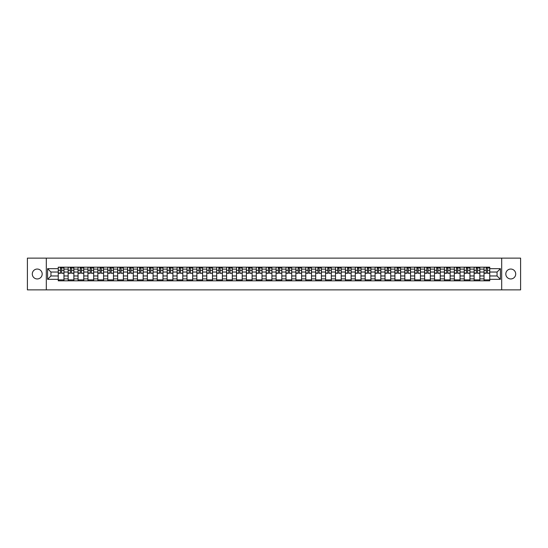 <?xml version="1.0" encoding="UTF-8"?>
<svg xmlns="http://www.w3.org/2000/svg" width="548" height="548" viewBox="0 0 548 548"><rect width="100%" height="100%" fill="white"/><g stroke="black" fill="none" stroke-linecap="round" stroke-linejoin="round"><path stroke-width="0.82" d="M510.763 269.047A4.953 4.953 0 0 0 505.811 274A4.953 4.953 0 0 0 510.763 278.953A4.953 4.953 0 0 0 515.709 274A4.953 4.953 0 0 0 510.763 269.047M37.237 269.047A4.953 4.953 0 0 0 32.291 274A4.953 4.953 0 0 0 37.237 278.953A4.953 4.953 0 0 0 42.189 274A4.953 4.953 0 0 0 37.237 269.047M501.687 289.871L520.6 289.871L520.6 258.129L27.4 258.129L27.4 289.871L501.687 289.871L501.687 258.129M68.151 280.823L68.151 269.109L63.958 269.109L63.958 280.823M63.958 269.109L63.958 267.177M68.151 269.109L68.151 267.177M73.864 267.177L73.864 280.823M78.056 280.823L78.056 267.177M83.769 267.177L83.769 280.823M87.954 280.823L87.954 267.177M93.667 267.177L93.667 280.823M97.859 280.823L97.859 267.177M103.572 267.177L103.572 280.823M107.757 280.823L107.757 267.177M113.47 267.177L113.47 280.823M117.662 280.823L117.662 267.177M123.375 267.177L123.375 280.823M127.561 280.823L127.561 267.177M133.274 267.177L133.274 280.823M137.466 280.823L137.466 267.177M143.179 267.177L143.179 280.823M147.371 280.823L147.371 267.177M153.077 267.177L153.077 280.823M157.269 280.823L157.269 267.177M162.982 267.177L162.982 280.823M167.174 280.823L167.174 267.177M172.887 267.177L172.887 280.823M177.073 280.823L177.073 267.177M182.785 267.177L182.785 280.823M186.978 280.823L186.978 267.177M192.691 267.177L192.691 280.823M196.876 280.823L196.876 267.177M202.589 267.177L202.589 280.823M206.781 280.823L206.781 267.177M212.494 267.177L212.494 280.823M216.679 280.823L216.679 267.177M222.392 267.177L222.392 280.823M226.584 280.823L226.584 267.177M232.297 267.177L232.297 280.823M236.489 280.823L236.489 267.177M242.202 267.177L242.202 280.823M246.388 280.823L246.388 267.177M252.101 267.177L252.101 280.823M256.293 280.823L256.293 267.177M262.006 267.177L262.006 280.823M266.191 280.823L266.191 267.177M271.904 267.177L271.904 280.823M276.096 280.823L276.096 267.177M281.809 267.177L281.809 280.823M285.994 280.823L285.994 267.177M291.707 267.177L291.707 280.823M295.899 280.823L295.899 267.177M301.612 267.177L301.612 280.823M305.798 280.823L305.798 267.177M311.511 267.177L311.511 280.823M315.703 280.823L315.703 267.177M321.416 267.177L321.416 280.823M325.608 280.823L325.608 267.177M331.321 267.177L331.321 280.823M335.506 280.823L335.506 267.177M341.219 267.177L341.219 280.823M345.411 280.823L345.411 267.177M351.124 267.177L351.124 280.823M355.31 280.823L355.31 267.177M361.022 267.177L361.022 280.823M365.215 280.823L365.215 267.177M370.928 267.177L370.928 280.823M375.113 280.823L375.113 267.177M380.826 267.177L380.826 280.823M385.018 280.823L385.018 267.177M390.731 267.177L390.731 280.823M394.923 280.823L394.923 267.177M400.629 267.177L400.629 280.823M404.821 280.823L404.821 267.177M410.534 267.177L410.534 280.823M414.726 280.823L414.726 267.177M420.439 267.177L420.439 280.823M424.625 280.823L424.625 267.177M430.338 267.177L430.338 280.823M434.53 280.823L434.53 267.177M440.243 267.177L440.243 280.823M444.428 280.823L444.428 267.177M450.141 267.177L450.141 280.823M454.333 280.823L454.333 267.177M460.046 267.177L460.046 280.823M464.231 280.823L464.231 267.177M469.944 267.177L469.944 280.823M474.136 280.823L474.136 267.177M479.849 267.177L479.849 280.823M484.042 280.823L484.042 267.177M484.042 275.966L479.849 275.966M474.136 275.966L469.944 275.966M464.231 275.966L460.046 275.966M454.333 275.966L450.141 275.966M444.428 275.966L440.243 275.966M434.53 275.966L430.338 275.966M424.625 275.966L420.439 275.966M414.726 275.966L410.534 275.966M404.821 275.966L400.629 275.966M394.923 275.966L390.731 275.966M385.018 275.966L380.826 275.966M375.113 275.966L370.928 275.966M365.215 275.966L361.022 275.966M355.31 275.966L351.124 275.966M345.411 275.966L341.219 275.966M335.506 275.966L331.321 275.966M325.608 275.966L321.416 275.966M315.703 275.966L311.511 275.966M305.798 275.966L301.612 275.966M295.899 275.966L291.707 275.966M285.994 275.966L281.809 275.966M276.096 275.966L271.904 275.966M266.191 275.966L262.006 275.966M256.293 275.966L252.101 275.966M246.388 275.966L242.202 275.966M236.489 275.966L232.297 275.966M226.584 275.966L222.392 275.966M216.679 275.966L212.494 275.966M206.781 275.966L202.589 275.966M196.876 275.966L192.691 275.966M186.978 275.966L182.785 275.966M177.073 275.966L172.887 275.966M167.174 275.966L162.982 275.966M157.269 275.966L153.077 275.966M147.371 275.966L143.179 275.966M137.466 275.966L133.274 275.966M127.561 275.966L123.375 275.966M117.662 275.966L113.47 275.966M107.757 275.966L103.572 275.966M97.859 275.966L93.667 275.966M87.954 275.966L83.769 275.966M78.056 275.966L73.864 275.966M68.151 275.966L63.958 275.966M484.042 272.034L479.849 272.034M474.136 272.034L469.944 272.034M464.231 272.034L460.046 272.034M454.333 272.034L450.141 272.034M444.428 272.034L440.243 272.034M434.53 272.034L430.338 272.034M424.625 272.034L420.439 272.034M414.726 272.034L410.534 272.034M404.821 272.034L400.629 272.034M394.923 272.034L390.731 272.034M385.018 272.034L380.826 272.034M375.113 272.034L370.928 272.034M365.215 272.034L361.022 272.034M355.31 272.034L351.124 272.034M345.411 272.034L341.219 272.034M335.506 272.034L331.321 272.034M325.608 272.034L321.416 272.034M315.703 272.034L311.511 272.034M305.798 272.034L301.612 272.034M295.899 272.034L291.707 272.034M285.994 272.034L281.809 272.034M276.096 272.034L271.904 272.034M266.191 272.034L262.006 272.034M256.293 272.034L252.101 272.034M246.388 272.034L242.202 272.034M236.489 272.034L232.297 272.034M226.584 272.034L222.392 272.034M216.679 272.034L212.494 272.034M206.781 272.034L202.589 272.034M196.876 272.034L192.691 272.034M186.978 272.034L182.785 272.034M177.073 272.034L172.887 272.034M167.174 272.034L162.982 272.034M157.269 272.034L153.077 272.034M147.371 272.034L143.179 272.034M137.466 272.034L133.274 272.034M127.561 272.034L123.375 272.034M117.662 272.034L113.47 272.034M107.757 272.034L103.572 272.034M97.859 272.034L93.667 272.034M87.954 272.034L83.769 272.034M78.056 272.034L73.864 272.034M68.151 272.034L63.958 272.034M50.95 275.966L58.246 275.966L58.246 272.034L50.95 272.034L50.95 275.966L47.587 279.329L47.587 268.671L58.246 268.671L58.246 272.034M489.754 272.034L489.754 275.966L497.05 275.966L497.05 272.034L489.754 272.034L489.754 267.177L58.246 267.177L58.246 268.671M489.754 268.671L500.413 268.671L500.413 279.329L489.754 279.329L489.754 275.966M58.246 275.966L58.246 280.823L489.754 280.823L489.754 279.329M58.246 279.329L47.587 279.329M46.313 289.871L46.313 258.129M63.958 279.87L58.246 279.87M60.568 268.13L61.643 268.13M73.864 279.87L68.151 279.87M70.466 268.13L71.548 268.13M83.769 279.87L78.056 279.87M80.371 268.13L81.447 268.13M93.667 279.87L87.954 279.87M90.269 268.13L91.352 268.13M103.572 279.87L97.859 279.87M100.174 268.13L101.25 268.13M113.47 279.87L107.757 279.87M110.073 268.13L111.155 268.13M123.375 279.87L117.662 279.87M119.978 268.13L121.06 268.13M133.274 279.87L127.561 279.87M129.883 268.13L130.958 268.13M143.179 279.87L137.466 279.87M139.781 268.13L140.863 268.13M153.077 279.87L147.371 279.87M149.686 268.13L150.762 268.13M162.982 279.87L157.269 279.87M159.584 268.13L160.667 268.13M172.887 279.87L167.174 279.87M169.49 268.13L170.565 268.13M182.785 279.87L177.073 279.87M179.388 268.13L180.47 268.13M192.691 279.87L186.978 279.87M189.293 268.13L190.375 268.13M202.589 279.87L196.876 279.87M199.198 268.13L200.273 268.13M212.494 279.87L206.781 279.87M209.096 268.13L210.179 268.13M222.392 279.87L216.679 279.87M219.001 268.13L220.077 268.13M232.297 279.87L226.584 279.87M228.9 268.13L229.982 268.13M242.202 279.87L236.489 279.87M238.805 268.13L239.88 268.13M252.101 279.87L246.388 279.87M248.703 268.13L249.785 268.13M262.006 279.87L256.293 279.87M258.608 268.13L259.684 268.13M271.904 279.87L266.191 279.87M268.506 268.13L269.589 268.13M281.809 279.87L276.096 279.87M278.411 268.13L279.494 268.13M291.707 279.87L285.994 279.87M288.317 268.13L289.392 268.13M301.612 279.87L295.899 279.87M298.215 268.13L299.297 268.13M311.511 279.87L305.798 279.87M308.12 268.13L309.195 268.13M321.416 279.87L315.703 279.87M318.018 268.13L319.1 268.13M331.321 279.87L325.608 279.87M327.923 268.13L328.999 268.13M341.219 279.87L335.506 279.87M337.821 268.13L338.904 268.13M351.124 279.87L345.411 279.87M347.727 268.13L348.802 268.13M361.022 279.87L355.31 279.87M357.625 268.13L358.707 268.13M370.928 279.87L365.215 279.87M367.53 268.13L368.612 268.13M380.826 279.87L375.113 279.87M377.435 268.13L378.51 268.13M390.731 279.87L385.018 279.87M387.333 268.13L388.416 268.13M400.629 279.87L394.923 279.87M397.238 268.13L398.314 268.13M410.534 279.87L404.821 279.87M407.137 268.13L408.219 268.13M420.439 279.87L414.726 279.87M417.042 268.13L418.117 268.13M430.338 279.87L424.625 279.87M426.94 268.13L428.022 268.13M440.243 279.87L434.53 279.87M436.845 268.13L437.927 268.13M450.141 279.87L444.428 279.87M446.75 268.13L447.826 268.13M460.046 279.87L454.333 279.87M456.648 268.13L457.731 268.13M469.944 279.87L464.231 279.87M466.554 268.13L467.629 268.13M479.849 279.87L474.136 279.87M476.452 268.13L477.534 268.13M489.754 279.87L484.042 279.87M486.357 268.13L487.432 268.13M47.587 268.671L50.95 272.034M497.05 275.966L500.413 279.329M497.05 272.034L500.413 268.671M61.643 273.055L63.931 273.267L61.643 273.267L61.643 267.239L63.931 267.239L62.657 267.239M63.931 273.055L63.931 267.239M60.568 268.068L61.643 268.068M62.657 268.068L63.102 268.068M59.547 267.239L58.28 267.239L58.28 273.267L60.568 273.267L60.376 267.239M58.28 267.239L61.835 267.239M71.548 273.055L73.829 273.267L71.548 273.267L71.548 267.239L73.829 267.239L72.562 267.239M73.829 273.055L73.829 267.239M70.466 268.068L71.548 268.068M72.562 268.068L73.007 268.068M69.452 267.239L68.185 267.239L68.185 273.267L70.466 273.267L70.274 267.239M68.185 267.239L71.74 267.239M81.447 273.055L83.734 273.267L81.447 273.267L81.447 267.239L83.734 267.239L82.467 267.239M83.734 273.055L83.734 267.239M80.371 268.068L81.447 268.068M82.467 268.068L82.906 268.068M79.357 267.239L78.083 267.239L78.083 273.267L80.371 273.267L80.179 267.239M78.083 267.239L81.638 267.239M91.352 273.055L93.633 273.267L91.352 273.267L91.352 267.239L93.633 267.239L92.365 267.239M93.633 273.055L93.633 267.239M90.269 268.068L91.352 268.068M92.365 268.068L92.811 268.068M89.256 267.239L87.988 267.239L87.988 273.267L90.269 273.267L90.084 267.239M87.988 267.239L91.543 267.239M101.25 273.055L103.538 273.267L101.25 273.267L101.25 267.239L103.538 267.239L102.271 267.239M103.538 273.055L103.538 267.239M100.174 268.068L101.25 268.068M102.271 268.068L102.716 268.068M99.161 267.239L97.887 267.239L97.887 273.267L100.174 273.267L99.983 267.239M97.887 267.239L101.442 267.239M111.155 273.055L113.443 273.267L111.155 273.267L111.155 267.239L113.443 267.239L112.169 267.239M113.443 273.055L113.443 267.239M110.073 268.068L111.155 268.068M112.169 268.068L112.614 268.068M109.059 267.239L107.792 267.239L107.792 273.267L110.073 273.267L109.888 267.239M107.792 267.239L111.347 267.239M121.06 273.055L123.341 273.267L121.06 273.267L121.06 267.239L123.341 267.239L122.074 267.239M123.341 273.055L123.341 267.239M119.978 268.068L121.06 268.068M122.074 268.068L122.519 268.068M118.964 267.239L117.69 267.239L117.69 273.267L119.978 273.267L119.786 267.239M117.69 267.239L121.245 267.239M130.958 273.055L133.246 273.267L130.958 273.267L130.958 267.239L133.246 267.239L131.972 267.239M133.246 273.055L133.246 267.239M129.883 268.068L130.958 268.068M131.972 268.068L132.417 268.068M128.862 267.239L127.595 267.239L127.595 273.267L129.883 273.267L129.691 267.239M127.595 267.239L131.15 267.239M140.863 273.055L143.144 273.267L140.863 273.267L140.863 267.239L143.144 267.239L141.877 267.239M143.144 273.055L143.144 267.239M139.781 268.068L140.863 268.068M141.877 268.068L142.322 268.068M138.767 267.239L137.5 267.239L137.5 273.267L139.781 273.267L139.589 267.239M137.5 267.239L141.055 267.239M150.762 273.055L153.05 273.267L150.762 273.267L150.762 267.239L153.05 267.239L151.782 267.239M153.05 273.055L153.05 267.239M149.686 268.068L150.762 268.068M151.782 268.068L152.221 268.068M148.666 267.239L147.398 267.239L147.398 273.267L149.686 273.267L149.494 267.239M147.398 267.239L150.953 267.239M160.667 273.055L162.948 273.267L160.667 273.267L160.667 267.239L162.948 267.239L161.681 267.239M162.948 273.055L162.948 267.239M159.584 268.068L160.667 268.068M161.681 268.068L162.126 268.068M158.571 267.239L157.303 267.239L157.303 273.267L159.584 273.267L159.393 267.239M157.303 267.239L160.859 267.239M170.565 273.055L172.853 273.267L170.565 273.267L170.565 267.239L172.853 267.239L171.586 267.239M172.853 273.055L172.853 267.239M169.49 268.068L170.565 268.068M171.586 268.068L172.031 268.068M168.476 267.239L167.202 267.239L167.202 273.267L169.49 273.267L169.298 267.239M167.202 267.239L170.757 267.239M180.47 273.055L182.758 273.267L180.47 273.267L180.47 267.239L182.758 267.239L181.484 267.239M182.758 273.055L182.758 267.239M179.388 268.068L180.47 268.068M181.484 268.068L181.929 268.068M178.374 267.239L177.107 267.239L177.107 273.267L179.388 273.267L179.203 267.239M177.107 267.239L180.662 267.239M190.375 273.055L192.656 273.267L190.375 273.267L190.375 267.239L192.656 267.239L191.389 267.239M192.656 273.055L192.656 267.239M189.293 268.068L190.375 268.068M191.389 268.068L191.834 268.068M188.279 267.239L187.005 267.239L187.005 273.267L189.293 273.267L189.101 267.239M187.005 267.239L190.56 267.239M200.273 273.055L202.561 273.267L200.273 273.267L200.273 267.239L202.561 267.239L201.287 267.239M202.561 273.055L202.561 267.239M199.198 268.068L200.273 268.068M201.287 268.068L201.733 268.068M198.177 267.239L196.91 267.239L196.91 273.267L199.198 273.267L199.006 267.239M196.91 267.239L200.465 267.239M210.179 273.055L212.46 273.267L210.179 273.267L210.179 267.239L212.46 267.239L211.192 267.239M212.46 273.055L212.46 267.239M209.096 268.068L210.179 268.068M211.192 268.068L211.638 268.068M208.082 267.239L206.815 267.239L206.815 273.267L209.096 273.267L208.904 267.239M206.815 267.239L210.364 267.239M220.077 273.055L222.365 273.267L220.077 273.267L220.077 267.239L222.365 267.239L221.091 267.239M222.365 273.055L222.365 267.239M219.001 268.068L220.077 268.068M221.091 268.068L221.536 268.068M217.981 267.239L216.713 267.239L216.713 273.267L219.001 273.267L218.81 267.239M216.713 267.239L220.269 267.239M229.982 273.055L232.263 273.267L229.982 273.267L229.982 267.239L232.263 267.239L230.996 267.239M232.263 273.055L232.263 267.239M228.9 268.068L229.982 268.068M230.996 268.068L231.441 268.068M227.886 267.239L226.619 267.239L226.619 273.267L228.9 273.267L228.708 267.239M226.619 267.239L230.174 267.239M239.88 273.055L242.168 273.267L239.88 273.267L239.88 267.239L242.168 267.239L240.901 267.239M242.168 273.055L242.168 267.239M238.805 268.068L239.88 268.068M240.901 268.068L241.339 268.068M237.791 267.239L236.517 267.239L236.517 273.267L238.805 273.267L238.613 267.239M236.517 267.239L240.072 267.239M249.785 273.055L252.066 273.267L249.785 273.267L249.785 267.239L252.066 267.239L250.799 267.239M252.066 273.055L252.066 267.239M248.703 268.068L249.785 268.068M250.799 268.068L251.244 268.068M247.689 267.239L246.422 267.239L246.422 273.267L248.703 273.267L248.518 267.239M246.422 267.239L249.977 267.239M259.684 273.055L261.971 273.267L259.684 273.267L259.684 267.239L261.971 267.239L260.704 267.239M261.971 273.055L261.971 267.239M258.608 268.068L259.684 268.068M260.704 268.068L261.149 268.068M257.594 267.239L256.32 267.239L256.32 273.267L258.608 273.267L258.416 267.239M256.32 267.239L259.875 267.239M269.589 273.055L271.877 273.267L269.589 273.267L269.589 267.239L271.877 267.239L270.602 267.239M271.877 273.055L271.877 267.239M268.506 268.068L269.589 268.068M270.602 268.068L271.048 268.068M267.493 267.239L266.225 267.239L266.225 273.267L268.506 273.267L268.321 267.239M266.225 267.239L269.78 267.239M279.494 273.055L281.775 273.267L279.494 273.267L279.494 267.239L281.775 267.239L280.508 267.239M281.775 273.055L281.775 267.239M278.411 268.068L279.494 268.068M280.508 268.068L280.953 268.068M277.398 267.239L276.124 267.239L276.124 273.267L278.411 273.267L278.22 267.239M276.124 267.239L279.679 267.239M289.392 273.055L291.68 273.267L289.392 273.267L289.392 267.239L291.68 267.239L290.406 267.239M291.68 273.055L291.68 267.239M288.317 268.068L289.392 268.068M290.406 268.068L290.851 268.068M287.296 267.239L286.029 267.239L286.029 273.267L288.317 273.267L288.125 267.239M286.029 267.239L289.584 267.239M299.297 273.055L301.578 273.267L299.297 273.267L299.297 267.239L301.578 267.239L300.311 267.239M301.578 273.055L301.578 267.239M298.215 268.068L299.297 268.068M300.311 268.068L300.756 268.068M297.201 267.239L295.934 267.239L295.934 273.267L298.215 273.267L298.023 267.239M295.934 267.239L299.482 267.239M309.195 273.055L311.483 273.267L309.195 273.267L309.195 267.239L311.483 267.239L310.209 267.239M311.483 273.055L311.483 267.239M308.12 268.068L309.195 268.068M310.209 268.068L310.654 268.068M307.099 267.239L305.832 267.239L305.832 273.267L308.12 273.267L307.928 267.239M305.832 267.239L309.387 267.239M319.1 273.055L321.381 273.267L319.1 273.267L319.1 267.239L321.381 267.239L320.114 267.239M321.381 273.055L321.381 267.239M318.018 268.068L319.1 268.068M320.114 268.068L320.559 268.068M317.004 267.239L315.737 267.239L315.737 273.267L318.018 273.267L317.826 267.239M315.737 267.239L319.292 267.239M328.999 273.055L331.287 273.267L328.999 273.267L328.999 267.239L331.287 267.239L330.019 267.239M331.287 273.055L331.287 267.239M327.923 268.068L328.999 268.068M330.019 268.068L330.458 268.068M326.909 267.239L325.635 267.239L325.635 273.267L327.923 273.267L327.731 267.239M325.635 267.239L329.19 267.239M338.904 273.055L341.185 273.267L338.904 273.267L338.904 267.239L341.185 267.239L339.918 267.239M341.185 273.055L341.185 267.239M337.821 268.068L338.904 268.068M339.918 268.068L340.363 268.068M336.808 267.239L335.54 267.239L335.54 273.267L337.821 273.267L337.637 267.239M335.54 267.239L339.096 267.239M348.802 273.055L351.09 273.267L348.802 273.267L348.802 267.239L351.09 267.239L349.823 267.239M351.09 273.055L351.09 267.239M347.727 268.068L348.802 268.068M349.823 268.068L350.268 268.068M346.713 267.239L345.439 267.239L345.439 273.267L347.727 273.267L347.535 267.239M345.439 267.239L348.994 267.239M358.707 273.055L360.995 273.267L358.707 273.267L358.707 267.239L360.995 267.239L359.721 267.239M360.995 273.055L360.995 267.239M357.625 268.068L358.707 268.068M359.721 268.068L360.166 268.068M356.611 267.239L355.344 267.239L355.344 273.267L357.625 273.267L357.44 267.239M355.344 267.239L358.899 267.239M368.612 273.055L370.893 273.267L368.612 273.267L368.612 267.239L370.893 267.239L369.626 267.239M370.893 273.055L370.893 267.239M367.53 268.068L368.612 268.068M369.626 268.068L370.071 268.068M366.516 267.239L365.242 267.239L365.242 273.267L367.53 273.267L367.338 267.239M365.242 267.239L368.797 267.239M378.51 273.055L380.798 273.267L378.51 273.267L378.51 267.239L380.798 267.239L379.524 267.239M380.798 273.055L380.798 267.239M377.435 268.068L378.51 268.068M379.524 268.068L379.97 268.068M376.414 267.239L375.147 267.239L375.147 273.267L377.435 273.267L377.243 267.239M375.147 267.239L378.702 267.239M388.416 273.055L390.697 273.267L388.416 273.267L388.416 267.239L390.697 267.239L389.429 267.239M390.697 273.055L390.697 267.239M387.333 268.068L388.416 268.068M389.429 268.068L389.875 268.068M386.319 267.239L385.052 267.239L385.052 273.267L387.333 273.267L387.141 267.239M385.052 267.239L388.607 267.239M398.314 273.055L400.602 273.267L398.314 273.267L398.314 267.239L400.602 267.239L399.334 267.239M400.602 273.055L400.602 267.239M397.238 268.068L398.314 268.068M399.334 268.068L399.773 268.068M396.218 267.239L394.95 267.239L394.95 273.267L397.238 273.267L397.047 267.239M394.95 267.239L398.506 267.239M408.219 273.055L410.5 273.267L408.219 273.267L408.219 267.239L410.5 267.239L409.233 267.239M410.5 273.055L410.5 267.239M407.137 268.068L408.219 268.068M409.233 268.068L409.678 268.068M406.123 267.239L404.856 267.239L404.856 273.267L407.137 273.267L406.945 267.239M404.856 267.239L408.411 267.239M418.117 273.055L420.405 273.267L418.117 273.267L418.117 267.239L420.405 267.239L419.138 267.239M420.405 273.055L420.405 267.239M417.042 268.068L418.117 268.068M419.138 268.068L419.583 268.068M416.028 267.239L414.754 267.239L414.754 273.267L417.042 273.267L416.85 267.239M414.754 267.239L418.309 267.239M428.022 273.055L430.31 273.267L428.022 273.267L428.022 267.239L430.31 267.239L429.036 267.239M430.31 273.055L430.31 267.239M426.94 268.068L428.022 268.068M429.036 268.068L429.481 268.068M425.926 267.239L424.659 267.239L424.659 273.267L426.94 273.267L426.755 267.239M424.659 267.239L428.214 267.239M437.927 273.055L440.208 273.267L437.927 273.267L437.927 267.239L440.208 267.239L438.941 267.239M440.208 273.055L440.208 267.239M436.845 268.068L437.927 268.068M438.941 268.068L439.386 268.068M435.831 267.239L434.557 267.239L434.557 273.267L436.845 273.267L436.653 267.239M434.557 267.239L438.112 267.239M447.826 273.055L450.114 273.267L447.826 273.267L447.826 267.239L450.114 267.239L448.839 267.239M450.114 273.055L450.114 267.239M446.75 268.068L447.826 268.068M448.839 268.068L449.285 268.068M445.73 267.239L444.462 267.239L444.462 273.267L446.75 273.267L446.558 267.239M444.462 267.239L448.017 267.239M457.731 273.055L460.012 273.267L457.731 273.267L457.731 267.239L460.012 267.239L458.745 267.239M460.012 273.055L460.012 267.239M456.648 268.068L457.731 268.068M458.745 268.068L459.19 268.068M455.635 267.239L454.367 267.239L454.367 273.267L456.648 273.267L456.457 267.239M454.367 267.239L457.916 267.239M467.629 273.055L469.917 273.267L467.629 273.267L467.629 267.239L469.917 267.239L468.643 267.239M469.917 273.055L469.917 267.239M466.554 268.068L467.629 268.068M468.643 268.068L469.088 268.068M465.533 267.239L464.266 267.239L464.266 273.267L466.554 273.267L466.362 267.239M464.266 267.239L467.821 267.239M477.534 273.055L479.815 273.267L477.534 273.267L477.534 267.239L479.815 267.239L478.548 267.239M479.815 273.055L479.815 267.239M476.452 268.068L477.534 268.068M478.548 268.068L478.993 268.068M475.438 267.239L474.171 267.239L474.171 273.267L476.452 273.267L476.26 267.239M474.171 267.239L477.726 267.239M487.432 273.055L489.72 273.267L487.432 273.267L487.432 267.239L489.72 267.239L488.453 267.239M489.72 273.055L489.72 267.239M486.357 268.068L487.432 268.068M488.453 268.068L488.891 268.068M485.343 267.239L484.069 267.239L484.069 273.267L486.357 273.267L486.165 267.239M484.069 267.239L487.624 267.239M474.136 269.109L469.944 269.109M464.231 269.109L460.046 269.109M454.333 269.109L450.141 269.109M444.428 269.109L440.243 269.109M434.53 269.109L430.338 269.109M424.625 269.109L420.439 269.109M414.726 269.109L410.534 269.109M404.821 269.109L400.629 269.109M394.923 269.109L390.731 269.109M385.018 269.109L380.826 269.109M375.113 269.109L370.928 269.109M365.215 269.109L361.022 269.109M355.31 269.109L351.124 269.109M345.411 269.109L341.219 269.109M335.506 269.109L331.321 269.109M325.608 269.109L321.416 269.109M315.703 269.109L311.511 269.109M305.798 269.109L301.612 269.109M295.899 269.109L291.707 269.109M285.994 269.109L281.809 269.109M276.096 269.109L271.904 269.109M266.191 269.109L262.006 269.109M256.293 269.109L252.101 269.109M246.388 269.109L242.202 269.109M236.489 269.109L232.297 269.109M226.584 269.109L222.392 269.109M216.679 269.109L212.494 269.109M206.781 269.109L202.589 269.109M196.876 269.109L192.691 269.109M186.978 269.109L182.785 269.109M177.073 269.109L172.887 269.109M167.174 269.109L162.982 269.109M157.269 269.109L153.077 269.109M147.371 269.109L143.179 269.109M137.466 269.109L133.274 269.109M127.561 269.109L123.375 269.109M117.662 269.109L113.47 269.109M107.757 269.109L103.572 269.109M97.859 269.109L93.667 269.109M87.954 269.109L83.769 269.109M78.056 269.109L73.864 269.109M484.042 269.109L479.849 269.109M474.136 278.891L469.944 278.891M464.231 278.891L460.046 278.891M454.333 278.891L450.141 278.891M444.428 278.891L440.243 278.891M434.53 278.891L430.338 278.891M424.625 278.891L420.439 278.891M414.726 278.891L410.534 278.891M404.821 278.891L400.629 278.891M394.923 278.891L390.731 278.891M385.018 278.891L380.826 278.891M375.113 278.891L370.928 278.891M365.215 278.891L361.022 278.891M355.31 278.891L351.124 278.891M345.411 278.891L341.219 278.891M335.506 278.891L331.321 278.891M325.608 278.891L321.416 278.891M315.703 278.891L311.511 278.891M305.798 278.891L301.612 278.891M295.899 278.891L291.707 278.891M285.994 278.891L281.809 278.891M276.096 278.891L271.904 278.891M266.191 278.891L262.006 278.891M256.293 278.891L252.101 278.891M246.388 278.891L242.202 278.891M236.489 278.891L232.297 278.891M226.584 278.891L222.392 278.891M216.679 278.891L212.494 278.891M206.781 278.891L202.589 278.891M196.876 278.891L192.691 278.891M186.978 278.891L182.785 278.891M177.073 278.891L172.887 278.891M167.174 278.891L162.982 278.891M157.269 278.891L153.077 278.891M147.371 278.891L143.179 278.891M137.466 278.891L133.274 278.891M127.561 278.891L123.375 278.891M117.662 278.891L113.47 278.891M107.757 278.891L103.572 278.891M97.859 278.891L93.667 278.891M87.954 278.891L83.769 278.891M78.056 278.891L73.864 278.891M68.151 278.891L63.958 278.891M484.042 278.891L479.849 278.891M61.643 270.322L63.931 270.322M58.28 273.055L60.568 273.055M58.28 270.322L60.568 270.322M71.548 270.322L73.829 270.322M68.185 273.055L70.466 273.055M68.185 270.322L70.466 270.322M81.447 270.322L83.734 270.322M78.083 273.055L80.371 273.055M78.083 270.322L80.371 270.322M91.352 270.322L93.633 270.322M87.988 273.055L90.269 273.055M87.988 270.322L90.269 270.322M101.25 270.322L103.538 270.322M97.887 273.055L100.174 273.055M97.887 270.322L100.174 270.322M111.155 270.322L113.443 270.322M107.792 273.055L110.073 273.055M107.792 270.322L110.073 270.322M121.06 270.322L123.341 270.322M117.69 273.055L119.978 273.055M117.69 270.322L119.978 270.322M130.958 270.322L133.246 270.322M127.595 273.055L129.883 273.055M127.595 270.322L129.883 270.322M140.863 270.322L143.144 270.322M137.5 273.055L139.781 273.055M137.5 270.322L139.781 270.322M150.762 270.322L153.05 270.322M147.398 273.055L149.686 273.055M147.398 270.322L149.686 270.322M160.667 270.322L162.948 270.322M157.303 273.055L159.584 273.055M157.303 270.322L159.584 270.322M170.565 270.322L172.853 270.322M167.202 273.055L169.49 273.055M167.202 270.322L169.49 270.322M180.47 270.322L182.758 270.322M177.107 273.055L179.388 273.055M177.107 270.322L179.388 270.322M190.375 270.322L192.656 270.322M187.005 273.055L189.293 273.055M187.005 270.322L189.293 270.322M200.273 270.322L202.561 270.322M196.91 273.055L199.198 273.055M196.91 270.322L199.198 270.322M210.179 270.322L212.46 270.322M206.815 273.055L209.096 273.055M206.815 270.322L209.096 270.322M220.077 270.322L222.365 270.322M216.713 273.055L219.001 273.055M216.713 270.322L219.001 270.322M229.982 270.322L232.263 270.322M226.619 273.055L228.9 273.055M226.619 270.322L228.9 270.322M239.88 270.322L242.168 270.322M236.517 273.055L238.805 273.055M236.517 270.322L238.805 270.322M249.785 270.322L252.066 270.322M246.422 273.055L248.703 273.055M246.422 270.322L248.703 270.322M259.684 270.322L261.971 270.322M256.32 273.055L258.608 273.055M256.32 270.322L258.608 270.322M269.589 270.322L271.877 270.322M266.225 273.055L268.506 273.055M266.225 270.322L268.506 270.322M279.494 270.322L281.775 270.322M276.124 273.055L278.411 273.055M276.124 270.322L278.411 270.322M289.392 270.322L291.68 270.322M286.029 273.055L288.317 273.055M286.029 270.322L288.317 270.322M299.297 270.322L301.578 270.322M295.934 273.055L298.215 273.055M295.934 270.322L298.215 270.322M309.195 270.322L311.483 270.322M305.832 273.055L308.12 273.055M305.832 270.322L308.12 270.322M319.1 270.322L321.381 270.322M315.737 273.055L318.018 273.055M315.737 270.322L318.018 270.322M328.999 270.322L331.287 270.322M325.635 273.055L327.923 273.055M325.635 270.322L327.923 270.322M338.904 270.322L341.185 270.322M335.54 273.055L337.821 273.055M335.54 270.322L337.821 270.322M348.802 270.322L351.09 270.322M345.439 273.055L347.727 273.055M345.439 270.322L347.727 270.322M358.707 270.322L360.995 270.322M355.344 273.055L357.625 273.055M355.344 270.322L357.625 270.322M368.612 270.322L370.893 270.322M365.242 273.055L367.53 273.055M365.242 270.322L367.53 270.322M378.51 270.322L380.798 270.322M375.147 273.055L377.435 273.055M375.147 270.322L377.435 270.322M388.416 270.322L390.697 270.322M385.052 273.055L387.333 273.055M385.052 270.322L387.333 270.322M398.314 270.322L400.602 270.322M394.95 273.055L397.238 273.055M394.95 270.322L397.238 270.322M408.219 270.322L410.5 270.322M404.856 273.055L407.137 273.055M404.856 270.322L407.137 270.322M418.117 270.322L420.405 270.322M414.754 273.055L417.042 273.055M414.754 270.322L417.042 270.322M428.022 270.322L430.31 270.322M424.659 273.055L426.94 273.055M424.659 270.322L426.94 270.322M437.927 270.322L440.208 270.322M434.557 273.055L436.845 273.055M434.557 270.322L436.845 270.322M447.826 270.322L450.114 270.322M444.462 273.055L446.75 273.055M444.462 270.322L446.75 270.322M457.731 270.322L460.012 270.322M454.367 273.055L456.648 273.055M454.367 270.322L456.648 270.322M467.629 270.322L469.917 270.322M464.266 273.055L466.554 273.055M464.266 270.322L466.554 270.322M477.534 270.322L479.815 270.322M474.171 273.055L476.452 273.055M474.171 270.322L476.452 270.322M487.432 270.322L489.72 270.322M484.069 273.055L486.357 273.055M484.069 270.322L486.357 270.322"/></g></svg>
